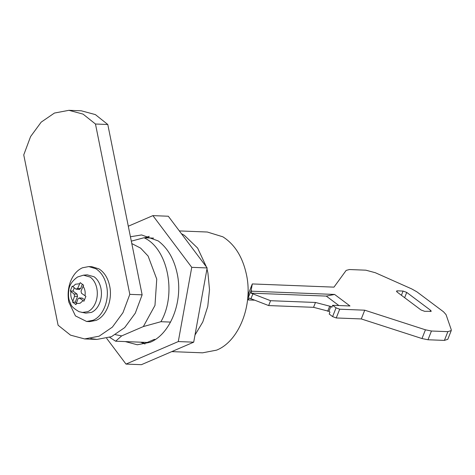 <?xml version="1.0" encoding="UTF-8"?>
<svg xmlns="http://www.w3.org/2000/svg" width="475" height="475" viewBox="0 0 475 475"><rect width="100%" height="100%" fill="white"/><g stroke="black" fill="none" stroke-linecap="round" stroke-linejoin="round"><path stroke-width="0.71" d="M88.795 266.576L91.877 266.701L98.948 268.874C104.363 272.317 107.938 278.035 109.672 286.027C112.759 299.939 106.252 316.409 96.093 320.393L89.728 321.611L86.646 321.492L75.454 315.911L68.845 302.159C67.515 295.189 68.026 288.426 70.389 281.865C73.073 274.918 77.087 270.228 82.43 267.793L88.795 266.576L95.867 268.755C101.282 272.199 104.856 277.917 106.596 285.908C109.677 299.814 103.17 316.291 93.011 320.269L86.646 321.492M83.469 275.168L87.252 274.841L94.127 276.794C97.547 279.3 99.815 283.147 100.932 288.349C101.864 293.223 101.508 297.962 99.851 302.551C97.975 307.414 95.166 310.697 91.426 312.402L85.749 313.126L79.093 311.707C74.07 308.792 71.292 306.221 70.763 303.994C69.635 301.304 67.854 299.185 68.774 290.16C69.356 285.107 72.295 280.713 77.597 276.984L83.469 275.168L90.179 277.073C93.516 279.514 95.73 283.266 96.817 288.337C97.725 293.099 97.375 297.712 95.76 302.189C93.997 306.779 91.366 309.932 87.863 311.653L82.009 312.508M80.222 282.655L77.609 288.462L76 289.162L72.212 286.104L70.294 290.961L74.082 294.025L74.528 296.263L72.538 302.094L75.953 304.653L77.953 298.799L79.551 298.122L83.962 301.209L85.88 296.347L81.468 293.265L81.029 291.027L83.636 285.22L80.222 282.655M84.514 299.707L82.05 298.051L79.022 297.932L82.561 298.241M76.433 303.098L75.24 302.201L77.538 296.382L77.093 294.144L72.996 291.068L74.284 287.803M79.016 289.281L80.619 288.58L82.329 284.264M72.996 291.068L70.294 290.961M75.24 302.201L72.538 302.094M79.527 289.471L76 289.162M125.263 341.584L137.293 344.767L150.029 342.332C170.341 334.37 183.368 301.423 177.193 273.606C174.07 259 167.734 248.104 158.187 240.914L141.597 234.941L130.429 236.758M140.671 342.19L145.035 343.995M149.257 236.318L144.762 237.779M106.643 338.331L125.994 364.088L141.396 364.687L193.699 342.172L207.153 267.942L168.304 216.232L152.897 215.626L128.303 226.219M125.994 364.088L178.291 341.567L191.746 267.336L152.897 215.626M178.291 341.567L193.699 342.172M191.746 267.336L207.153 267.942M206.975 268.915L207.925 273.036L209.523 289.679L207.771 306.417L202.795 321.943L194.987 335.059M144.602 343.853L142.702 342.267M179.342 230.921L207.29 232.02L222.846 236.805C234.757 244.382 242.624 256.963 246.442 274.544C253.228 305.146 238.907 341.388 216.558 350.146L202.552 352.824L171.754 351.619M181.456 233.736L184.33 235.297L197.636 248.081L206.459 267.015M146.793 237.856L148.812 236.431M155.361 339.441L154.298 339.399L147.214 342.445L115.633 341.21L121.665 335.902L143.349 326.562L160.93 321.706L170.561 322.086M131.801 243.562L140.63 248.14L148.111 256.061L156.75 279.128L154.975 305.425L143.349 326.562M121.665 335.902L115.467 334.679M131.314 241.152L144.002 237.749L153.627 238.123M144.002 237.749C167.794 248.383 176.973 293.924 160.93 321.706M115.633 341.21L109.701 337.369M338.883 305.538L326.289 296.091L334.602 294.447L251.797 291.199L251.026 293.146L270.584 300.705L315.477 302.468L330.855 306.47L331.883 307.236L332.648 305.294L349.98 305.971L334.602 294.447M332.648 305.294L336.062 307.853L332.607 316.599L329.193 314.04L329.959 312.099L328.932 311.327L313.559 307.325L268.66 305.567L249.108 298.003L248.336 299.945L254.22 300.176M326.289 296.091L251.026 293.146M336.062 307.853L339.702 309.213L364.735 310.193L361.279 318.939L421.984 338.55L427.987 339.762L444.404 340.403L447.794 339.322L451.25 330.576L451.226 329.626L446.049 314.616L443.543 311.814L416.931 291.858L411.807 288.954L375.303 272.715L365.851 270.18L349.434 269.539L346.168 270.394L333.978 287.137L252.302 283.937L248.847 292.683L247.695 299.066L248.336 299.945M332.607 316.599L336.241 317.959L361.279 318.939M403.085 291.062L397.308 290.837L396.465 291.104L397.094 292.042L421.016 309.973L424.65 311.327L431.27 311.285L430.641 310.347L406.725 292.416L403.085 291.062L401.417 295.284M252.302 283.937L251.15 290.314L251.797 291.199M364.735 310.193L425.44 329.804L431.442 331.016L447.866 331.657L451.25 330.576M330.855 306.47L328.932 311.327M329.603 306.417L327.679 311.279M315.477 302.468L313.559 307.325M270.584 300.705L268.66 305.567M90.808 338.586L96.948 339.423L111.453 336.674L124.699 327.602L135.298 313.156L142.138 294.838L107.789 124.498L95.38 114.6L81.267 110.794L68.94 110.313L54.435 113.056L41.188 122.128L30.59 136.574L23.75 154.892L58.098 325.233L70.508 335.136L84.621 338.936L99.127 336.193L112.373 327.121L122.972 312.669L129.812 294.358L95.469 124.017L83.054 114.113L68.94 110.313M129.812 294.358L142.138 294.838M95.469 124.017L107.789 124.498M72.859 286.668L75.448 284.24L79.675 283.735M83.095 286.294C84.912 288.942 85.553 292.107 85.007 295.777M83.083 300.633L80.097 303.264L76.267 303.567M72.847 301.007C71.024 298.359 70.389 295.201 70.935 291.531M80.619 288.58L77.609 288.462M77.093 294.144L74.082 294.025M77.538 296.382L74.528 296.263M339.702 309.213L336.241 317.959M397.308 290.837L396.898 291.882M430.641 310.347L430.172 311.541M406.725 292.416L404.635 297.694M251.15 290.314L247.695 299.066M447.866 331.657L444.404 340.403M431.442 331.016L427.987 339.762M425.44 329.804L421.984 338.55M252.801 294.072L250.877 298.929M96.948 339.423L84.621 338.936"/></g></svg>
